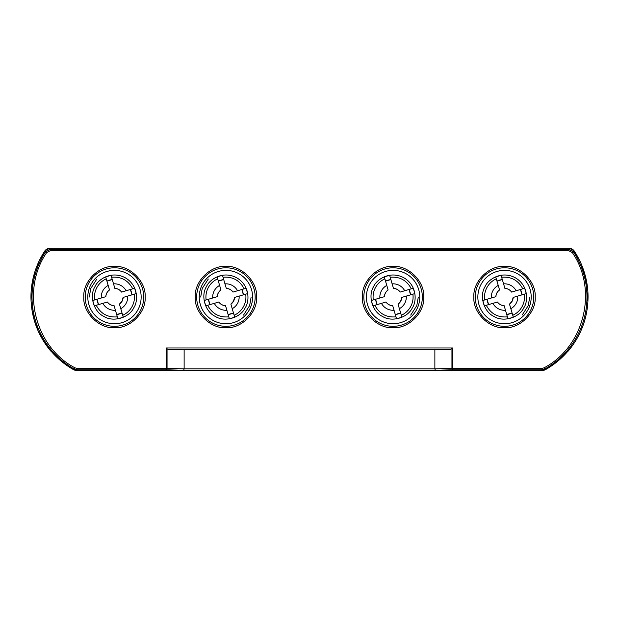 <?xml version="1.0" encoding="UTF-8"?>
<svg xmlns="http://www.w3.org/2000/svg" width="619" height="619" viewBox="0 0 619 619"><rect width="100%" height="100%" fill="white"/><g stroke="black" fill="none" stroke-linecap="round" stroke-linejoin="round"><path stroke-width="0.93" d="M249.318 309.871A26.679 26.679 0 0 1 213.098 320.449A26.679 26.679 0 0 1 202.521 284.237A26.679 26.679 0 0 1 238.733 273.652A26.679 26.679 0 0 1 249.318 309.871M206.553 286.442C200.479 295.789 205.152 311.806 215.311 316.417C224.658 322.491 240.675 317.818 245.279 307.658C249.163 302.42 250.718 285.8 236.528 277.683C222.051 270.101 208.882 280.353 206.553 286.442M214.313 290.69A13.231 13.231 0 0 1 219.613 285.413L217.122 276.871L222.469 275.316L226.299 288.423C229.1 288.616 231.328 289.839 232.984 292.083L246.091 288.253L247.654 293.599L239.12 296.099A13.231 13.231 0 0 1 232.218 308.688L234.717 317.23L229.363 318.793L226.871 310.251A13.231 13.231 0 0 1 214.282 303.356L205.74 305.848L204.177 300.501L212.719 298.002A13.231 13.231 0 0 1 214.313 290.69M239.12 296.099L234.547 297.43L233.495 301.198L230.887 304.115M232.218 308.688L230.895 304.161A8.681 8.681 0 0 0 234.593 297.422L235.622 297.12M527.922 309.871A26.679 26.679 0 0 1 491.71 320.449A26.679 26.679 0 0 1 481.125 284.237A26.679 26.679 0 0 1 517.345 273.652A26.679 26.679 0 0 1 527.922 309.871M485.157 286.442C479.083 295.789 483.756 311.806 493.916 316.417C503.262 322.491 519.279 317.818 523.891 307.658C527.767 302.42 529.322 285.8 515.132 277.683C500.655 270.101 487.486 280.353 485.157 286.442M503.572 283.85A13.231 13.231 0 0 1 516.161 290.752L524.703 288.253L526.266 293.599L517.724 296.099A13.231 13.231 0 0 1 510.83 308.688L513.321 317.23L507.975 318.793L505.475 310.251A13.231 13.231 0 0 1 492.886 303.356L484.344 305.848L482.789 300.501L491.324 298.002A13.231 13.231 0 0 1 498.225 285.413L495.726 276.871L501.073 275.316L504.887 288.346M517.724 296.099L513.151 297.43L512.099 301.198L509.491 304.115M510.83 308.688L509.507 304.161A8.681 8.681 0 0 0 513.197 297.422L514.227 297.12M416.479 309.871A26.679 26.679 0 0 1 380.267 320.449A26.679 26.679 0 0 1 369.682 284.237A26.679 26.679 0 0 1 405.902 273.652A26.679 26.679 0 0 1 416.479 309.871M373.721 286.442C367.64 295.789 372.313 311.806 382.472 316.417C391.819 322.491 407.836 317.818 412.447 307.658C416.324 302.42 417.879 285.8 403.689 277.683C389.212 270.101 376.043 280.353 373.721 286.442M381.474 290.69A13.231 13.231 0 0 1 386.782 285.413L384.283 276.871L389.637 275.316L393.467 288.423C396.261 288.616 398.489 289.839 400.145 292.083L413.26 288.253L414.823 293.599L406.281 296.099A13.231 13.231 0 0 1 399.387 308.688L401.878 317.23L396.531 318.793L394.032 310.251A13.231 13.231 0 0 1 381.443 303.356L372.909 305.848L371.346 300.501L379.88 298.002A13.231 13.231 0 0 1 381.474 290.69M406.281 296.099L401.708 297.43L400.655 301.198L398.048 304.115M399.387 308.688L398.063 304.161A8.681 8.681 0 0 0 401.754 297.422L402.783 297.12M137.875 309.871A26.679 26.679 0 0 1 101.655 320.449A26.679 26.679 0 0 1 91.078 284.237A26.679 26.679 0 0 1 127.29 273.652A26.679 26.679 0 0 1 137.875 309.871M95.109 286.442C89.035 295.789 93.709 311.806 103.868 316.417C113.215 322.491 129.232 317.818 133.843 307.658C137.72 302.42 139.275 285.8 125.084 277.683C110.608 270.101 97.438 280.353 95.109 286.442M113.525 283.85A13.231 13.231 0 0 1 126.114 290.752L134.656 288.253L136.211 293.599L127.676 296.099A13.231 13.231 0 0 1 120.775 308.688L123.274 317.23L117.927 318.793L115.428 310.251A13.231 13.231 0 0 1 102.839 303.356L94.297 305.848L92.734 300.501L101.276 298.002A13.231 13.231 0 0 1 108.17 285.413L105.679 276.871L111.025 275.316L114.778 288.137M127.676 296.099L123.104 297.43L122.051 301.198L119.444 304.115M120.775 308.688L119.452 304.161A8.681 8.681 0 0 0 123.15 297.422L124.179 297.12M196.664 297.05A29.255 29.255 0 0 1 225.92 267.795A29.255 29.255 0 0 1 255.175 297.05A29.255 29.255 0 0 1 225.92 326.306A29.255 29.255 0 0 1 196.664 297.05M195.271 297.05C194.103 281.614 210.483 265.234 225.92 266.402C241.348 265.242 257.736 281.614 256.568 297.05C257.728 312.487 241.356 328.867 225.92 327.699C210.491 328.867 194.103 312.487 195.271 297.05M363.825 297.05A29.255 29.255 0 0 1 393.08 267.795A29.255 29.255 0 0 1 422.336 297.05A29.255 29.255 0 0 1 393.08 326.306A29.255 29.255 0 0 1 363.825 297.05M362.432 297.05C361.272 281.614 377.644 265.234 393.08 266.402C408.509 265.242 424.897 281.614 423.729 297.05C424.897 312.487 408.517 328.867 393.08 327.699C377.652 328.867 361.264 312.487 362.432 297.05M475.268 297.05A29.255 29.255 0 0 1 504.524 267.795A29.255 29.255 0 0 1 533.779 297.05A29.255 29.255 0 0 1 504.524 326.306A29.255 29.255 0 0 1 475.268 297.05M473.875 297.05C472.707 281.614 489.087 265.234 504.524 266.402C519.952 265.242 536.34 281.614 535.172 297.05C536.34 312.487 519.96 328.867 504.524 327.699C489.095 328.867 472.707 312.487 473.875 297.05M85.221 297.05A29.255 29.255 0 0 1 114.476 267.795A29.255 29.255 0 0 1 143.732 297.05A29.255 29.255 0 0 1 114.476 326.306A29.255 29.255 0 0 1 85.221 297.05M83.828 297.05C82.66 281.614 99.04 265.234 114.476 266.402C129.905 265.242 146.293 281.614 145.125 297.05C146.293 312.487 129.913 328.867 114.476 327.699C99.048 328.867 82.66 312.487 83.828 297.05M224.968 283.85A13.231 13.231 0 0 1 237.557 290.752M392.129 283.85A13.231 13.231 0 0 1 404.718 290.752M573.155 344.659L568.404 350.857C581.287 335.235 587.841 317.292 588.05 297.05A83.526 83.526 0 0 0 574.084 250.811L573.527 251.918A82.459 82.459 0 0 1 544.666 369.079L541.95 369.783L541.95 368.39L543.985 367.856C584.305 346.864 598.318 290.002 572.366 252.676L568.869 250.788L50.131 250.788L46.634 252.676C20.682 290.002 34.695 346.864 75.015 367.856L77.05 368.39L167.053 368.39L167.053 348.845L168.414 349.371L450.586 349.371L452.814 347.979L452.814 369.783L541.95 369.783L542.182 370.673L544.882 369.976A83.348 83.348 0 0 0 567.375 351.801L568.404 350.865L567.375 351.801C560.938 359.167 553.44 365.225 544.882 369.976L543.985 367.856M77.05 368.39L77.05 369.783L74.334 369.079A82.459 82.459 0 0 1 32.018 297.05C32.118 280.701 36.606 265.652 45.473 251.918L44.916 250.811L49.551 248.327L50.131 249.395L45.473 251.918L46.634 252.676M50.131 250.788L50.131 249.395L568.869 249.395L573.527 251.918L572.366 252.676M541.95 368.39L451.947 368.39L452.814 369.783L435.358 370.27L434.871 368.878L434.871 349.371L450.586 349.371M49.922 350.052L42.959 340.195L38.146 330.964L34.471 321.052L32.25 311.713L31.043 300.958L31.182 290.837L32.66 280.245L35.275 270.511L39.229 260.8L44.916 250.811A83.526 83.526 0 0 0 30.95 297.05C31.167 317.299 37.713 335.243 50.596 350.865L51.625 351.793A83.348 83.348 0 0 0 74.118 369.976L76.818 370.673L77.05 369.783L166.186 369.783L166.186 347.979L167.053 348.845M568.869 250.788L569.449 248.327C571.469 248.529 573.016 249.356 574.084 250.811L569.449 248.327L49.551 248.327C47.531 248.529 45.984 249.356 44.916 250.811M452.814 369.342L452.218 369.342M452.357 368.39L452.435 369.094M434.871 349.371L168.414 349.371M184.129 349.371L184.129 368.862L167.053 368.39L166.782 369.342L166.643 368.39M435.358 370.27L183.642 370.27L166.186 369.783L166.782 369.342M556.535 248.327L62.465 248.327M183.642 370.27L184.129 368.862M51.47 351.669L50.642 350.911M117.355 316.851C107.776 317.648 100.735 313.787 96.239 305.283L98.553 304.602A17.618 17.618 0 0 1 96.99 299.256L94.676 299.929C94.073 295.526 94.823 291.356 96.928 287.44C99.102 283.556 102.205 280.678 106.244 278.813L106.925 281.134A17.618 17.618 0 0 1 112.271 279.571L111.025 275.316M111.598 277.25C121.177 276.461 128.218 280.314 132.714 288.818L130.392 289.499A17.618 17.618 0 0 1 131.955 294.845L134.277 294.172C134.88 298.575 134.13 302.745 132.025 306.66C129.851 310.552 126.748 313.423 122.709 315.288L122.028 312.974A17.618 17.618 0 0 1 116.682 314.537L117.927 318.793M108.17 285.413L109.493 289.94A8.681 8.681 0 0 0 105.803 296.679L101.276 298.002M104.773 296.981L105.849 296.671C106.035 293.878 107.257 291.65 109.509 289.986M95.636 299.65L96.99 299.256L98.553 304.602L97.198 304.997M115.428 310.251L114.097 305.678C111.296 305.484 109.068 304.262 107.412 302.018L102.839 303.356M106.336 302.327L107.366 302.033A8.681 8.681 0 0 0 114.105 305.724L114.407 306.753M117.076 315.891L116.682 314.537L122.028 312.974L122.423 314.328M130.4 289.499L131.754 289.104M133.309 294.451L131.963 294.845L130.392 289.499M126.114 290.752L121.587 292.067A8.681 8.681 0 0 0 114.848 288.377L114.546 287.348M111.877 278.217L112.271 279.564L106.925 281.134L106.53 279.773M395.967 316.851C386.38 317.648 379.339 313.787 374.843 305.283L377.164 304.602A17.618 17.618 0 0 1 375.601 299.256L373.28 299.929C372.677 295.526 373.427 291.356 375.532 287.44C377.706 283.556 380.809 280.678 384.856 278.813L385.529 281.134A17.618 17.618 0 0 1 390.875 279.571L389.637 275.316M401.878 317.23L400.632 312.974A17.618 17.618 0 0 1 395.286 314.537L396.531 318.793M390.202 277.25C399.789 276.461 406.822 280.314 411.318 288.818L409.004 289.499A17.618 17.618 0 0 1 410.567 294.845L412.881 294.172C413.484 298.575 412.734 302.745 410.629 306.66C408.463 310.552 405.352 313.423 401.313 315.288M386.782 285.413L388.105 289.94A8.681 8.681 0 0 0 384.407 296.679L379.88 298.002M383.378 296.981L384.453 296.671C384.647 293.878 385.861 291.65 388.113 289.986M375.601 299.256L377.164 304.602L375.81 304.997M374.247 299.65L375.594 299.256M394.032 310.251L392.779 305.964M384.941 302.327L385.97 302.033A8.681 8.681 0 0 0 392.709 305.724L393.011 306.753M392.701 305.678C389.9 305.484 387.672 304.262 386.016 302.018L381.443 303.356M395.68 315.891L395.286 314.537L400.632 312.974L401.027 314.328M411.921 294.451L410.567 294.845L409.004 289.499L410.358 289.104M400.145 292.083L400.191 292.067A8.681 8.681 0 0 0 393.452 288.377L393.15 287.348M390.481 278.217L390.875 279.564L385.529 281.134L385.134 279.773M507.402 316.851C497.823 317.648 490.782 313.787 486.286 305.283L488.608 304.602A17.618 17.618 0 0 1 487.045 299.256L484.723 299.929C484.12 295.526 484.87 291.356 486.975 287.44C489.149 283.556 492.252 280.678 496.291 278.813L496.972 281.134A17.618 17.618 0 0 1 502.319 279.571L501.073 275.316M501.645 277.25C511.224 276.461 518.265 280.314 522.761 288.818L520.447 289.499A17.618 17.618 0 0 1 522.01 294.845L524.324 294.172C524.927 298.575 524.177 302.745 522.072 306.66C519.898 310.552 516.795 313.423 512.756 315.288L512.075 312.974A17.618 17.618 0 0 1 506.729 314.537L507.975 318.793M498.225 285.413L499.548 289.94A8.681 8.681 0 0 0 495.85 296.679L491.324 298.002M494.821 296.981L495.896 296.671C496.082 293.878 497.305 291.65 499.556 289.986M488.6 304.602L487.246 304.997M485.691 299.65L487.037 299.256L488.608 304.602M505.475 310.251L504.145 305.678C501.344 305.484 499.115 304.262 497.459 302.018L492.886 303.356M496.384 302.327L497.413 302.033A8.681 8.681 0 0 0 504.152 305.724L504.454 306.753M507.123 315.891L506.729 314.537L512.075 312.974L512.47 314.328M523.365 294.451L522.01 294.845L520.447 289.499L521.802 289.104M516.161 290.752L511.634 292.067A8.681 8.681 0 0 0 504.895 288.377L504.593 287.348M501.924 278.217L502.319 279.564L496.972 281.134L496.577 279.773M223.033 277.25C232.62 276.461 239.661 280.314 244.157 288.818L241.836 289.499A17.618 17.618 0 0 1 243.399 294.845L245.72 294.172C246.323 298.575 245.573 302.745 243.468 306.66C241.294 310.552 238.191 313.423 234.144 315.288L233.471 312.974A17.618 17.618 0 0 1 228.125 314.537L228.798 316.851C219.211 317.648 212.178 313.787 207.682 305.283L209.996 304.602A17.618 17.618 0 0 1 208.433 299.256L206.119 299.929C205.516 295.526 206.266 291.356 208.371 287.44C210.537 283.556 213.648 280.678 217.687 278.813L218.368 281.134A17.618 17.618 0 0 1 223.714 279.571L222.469 275.316M219.613 285.413L220.937 289.94A8.681 8.681 0 0 0 217.246 296.679L212.719 298.002M216.217 296.981L217.292 296.671C217.478 293.878 218.7 291.65 220.952 289.986M207.079 299.65L208.433 299.256L209.996 304.602L208.642 304.997M226.871 310.251L225.533 305.678C222.739 305.484 220.511 304.262 218.855 302.018L214.282 303.356M217.78 302.327L218.809 302.033A8.681 8.681 0 0 0 225.548 305.724L225.85 306.753M228.519 315.891L228.125 314.537L233.471 312.974L233.866 314.328M243.399 294.845L241.836 289.499L243.19 289.104M244.753 294.451L243.406 294.845M232.984 292.083L233.03 292.067A8.681 8.681 0 0 0 226.291 288.377L225.989 287.348M223.32 278.217L223.714 279.564L218.368 281.134L217.973 279.773M410.691 315.102L416.811 305.569L418.297 297.05M243.522 315.102L249.65 305.569L251.128 297.05M522.134 315.102L528.255 305.569L529.74 297.05M208.309 279.007L202.189 288.531L200.703 297.05M96.866 279.007L90.745 288.531L89.26 297.05M166.186 347.979L452.814 347.979M75.015 367.856L74.118 369.976C65.56 365.225 58.062 359.167 51.625 351.793M434.871 368.862L451.947 368.39L451.947 348.845M542.182 370.673L76.818 370.673L542.182 370.673L544.882 369.976M569.449 248.327L556.791 248.327M434.871 368.878L184.129 368.878M62.21 248.327L49.551 248.327M574.084 250.811L585.125 275.122L587.918 301.685M587.771 303.852L587.214 308.819M586.858 311.102L585.868 316.015M585.319 318.236L583.872 323.141M583.16 325.215L581.334 329.873M580.398 331.985L578.161 336.473M577.055 338.477L574.393 342.818M76.818 370.673L74.118 369.976M121.541 292.083C119.885 289.839 117.656 288.616 114.855 288.423M511.588 292.083C509.932 289.839 507.704 288.616 504.903 288.423"/></g></svg>
